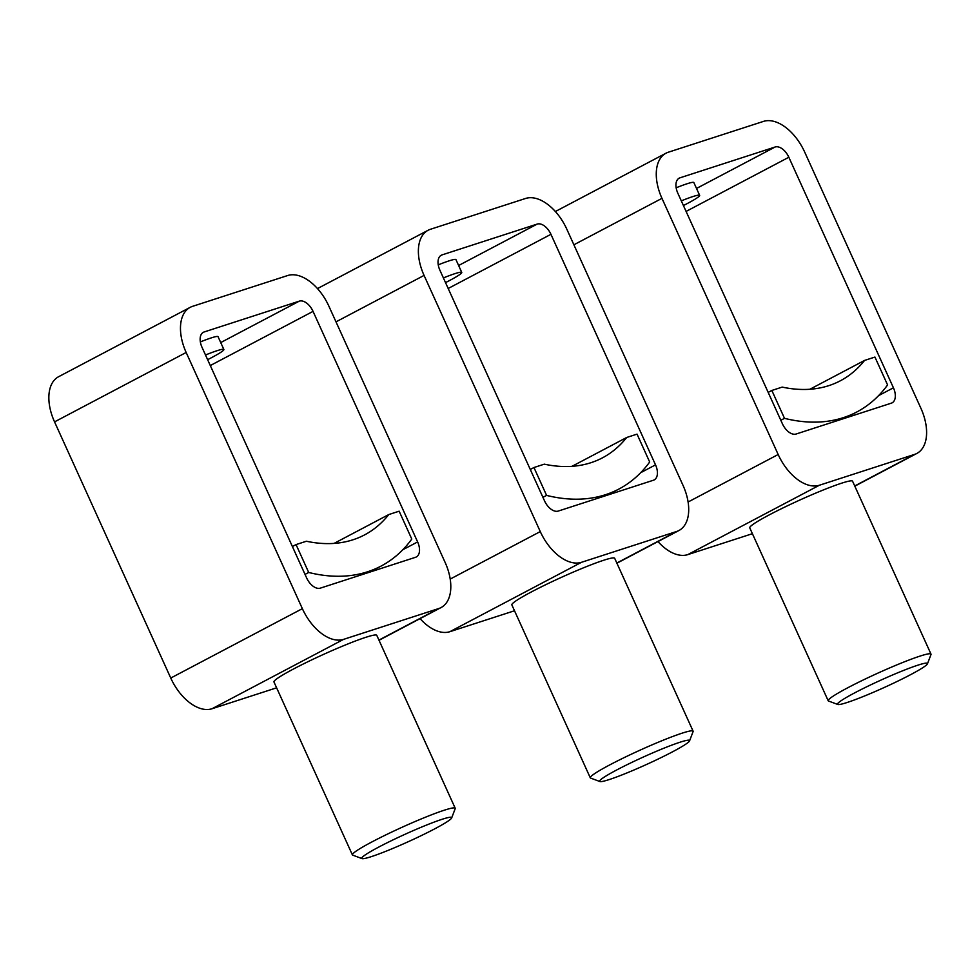<?xml version="1.0" encoding="UTF-8"?>
<svg xmlns="http://www.w3.org/2000/svg" width="980" height="980" viewBox="0 0 980 980"><rect width="100%" height="100%" fill="white"/><g stroke="black" fill="none" stroke-linecap="round" stroke-linejoin="round"><path stroke-width="1.47" d="M445.52 282.608A35.28 2.891 155.6 0 0 449.452 280.574A35.28 2.891 155.6 0 0 461.752 272.416A35.28 2.891 155.6 0 0 443.401 277.928M461.752 272.416L455.945 259.614A35.28 2.891 155.6 0 0 438.256 264.857M448.191 288.488L550.944 234.318L655.522 464.863A14.112 8.257 62.2 0 1 654.175 479.918A14.112 8.257 62.2 0 1 653.403 480.237L558.245 511.07A14.112 8.257 62.2 0 1 544.513 500.829L439.922 270.272A14.112 8.257 62.2 0 1 441.27 255.229A14.112 8.257 62.2 0 1 442.041 254.898L537.199 224.077L458.616 265.507M689.565 740.868L693.081 731.607A56.448 4.631 155.6 0 0 693.105 731.178A56.448 4.631 155.6 0 0 663.35 740.145A56.448 4.631 155.6 0 0 609.976 764.78A56.448 4.631 155.6 0 0 590.291 777.826A56.448 4.631 155.6 0 0 590.622 778.083L599.907 781.538A49.392 4.043 155.6 0 0 627.347 772.767A49.392 4.043 155.6 0 0 672.354 751.917A49.392 4.043 155.6 0 0 689.565 740.868A49.392 4.043 155.6 0 0 665.212 747.679A49.392 4.043 155.6 0 0 616.849 769.9A49.392 4.043 155.6 0 0 599.907 781.538M693.105 731.178L614.668 558.269A56.448 4.631 155.6 0 0 584.913 567.236A56.448 4.631 155.6 0 0 531.54 591.859A56.448 4.631 155.6 0 0 511.854 604.905L590.291 777.826M676.653 531.479A42.336 24.77 62.2 0 0 678.969 530.499A42.336 24.77 62.2 0 0 683.011 485.345L566.808 229.173A42.336 24.77 62.2 0 0 525.586 198.462L430.428 229.283A42.336 24.77 62.2 0 0 428.113 230.263A42.336 24.77 62.2 0 0 424.071 275.417L540.274 531.589A42.336 24.77 62.2 0 0 581.495 562.299L676.653 531.479L616.824 563.022M420.077 618.637A42.336 24.77 62.2 0 0 449.869 631.696L581.495 562.299M550.944 234.318A14.112 8.257 62.2 0 0 537.199 224.077M514.512 610.76L449.869 631.696M542.92 497.338L546.595 495.402A246.96 144.464 62.2 0 0 618.919 489.045A246.96 144.464 62.2 0 0 649.679 462.009L637.037 434.128L626.686 437.484L571.977 466.333M546.595 495.402L533.953 467.521L544.292 464.165A211.68 123.823 62.2 0 0 602.467 457.844A211.68 123.823 62.2 0 0 626.686 437.484M533.953 467.521L530.278 469.457M683.415 205.531A35.28 2.891 155.6 0 0 687.348 203.509A35.28 2.891 155.6 0 0 699.647 195.351A35.28 2.891 155.6 0 0 681.296 200.863M699.647 195.351L693.84 182.55A35.28 2.891 155.6 0 0 676.151 187.793M686.086 211.423L788.839 157.253L893.429 387.798A14.112 8.257 62.2 0 1 892.082 402.854A14.112 8.257 62.2 0 1 891.31 403.172L796.152 434.005A14.112 8.257 62.2 0 1 782.408 423.764L677.829 193.207A14.112 8.257 62.2 0 1 679.177 178.164A14.112 8.257 62.2 0 1 679.948 177.833L775.107 147.012L696.523 188.442M927.46 663.803L930.988 654.542A56.448 4.631 155.6 0 0 931 654.113A56.448 4.631 155.6 0 0 901.257 663.08A56.448 4.631 155.6 0 0 847.872 687.715A56.448 4.631 155.6 0 0 828.186 700.749A56.448 4.631 155.6 0 0 828.517 701.019L837.802 704.473A49.392 4.043 155.6 0 0 865.242 695.702A49.392 4.043 155.6 0 0 910.249 674.853A49.392 4.043 155.6 0 0 927.46 663.803A49.392 4.043 155.6 0 0 903.119 670.614A49.392 4.043 155.6 0 0 854.744 692.836A49.392 4.043 155.6 0 0 837.802 704.473M931 654.113L852.563 481.205A56.448 4.631 155.6 0 0 822.82 490.172A56.448 4.631 155.6 0 0 769.435 514.794A56.448 4.631 155.6 0 0 749.749 527.84L828.186 700.749M914.548 454.414A42.336 24.77 62.2 0 0 916.864 453.434A42.336 24.77 62.2 0 0 920.906 408.28L804.702 152.108A42.336 24.77 62.2 0 0 763.481 121.398L668.323 152.219A42.336 24.77 62.2 0 0 666.008 153.199A42.336 24.77 62.2 0 0 661.966 198.352L778.169 454.512A42.336 24.77 62.2 0 0 819.39 485.235L914.548 454.414L854.719 485.958M657.972 541.573A42.336 24.77 62.2 0 0 687.764 554.631L819.39 485.235M788.839 157.253A14.112 8.257 62.2 0 0 775.107 147.012M752.407 533.696L687.764 554.631M780.827 420.273L784.49 418.338A246.96 144.464 62.2 0 0 856.814 411.98A246.96 144.464 62.2 0 0 887.586 384.944L874.932 357.063L864.581 360.42L809.872 389.268M784.49 418.338L771.848 390.457L782.199 387.1A211.68 123.823 62.2 0 0 840.362 380.779A211.68 123.823 62.2 0 0 864.581 360.42M771.848 390.457L768.173 392.392M207.625 359.672A35.28 2.891 155.6 0 0 211.558 357.639A35.28 2.891 155.6 0 0 223.857 349.48A35.28 2.891 155.6 0 0 205.506 354.993M223.857 349.48L218.05 336.679A35.28 2.891 155.6 0 0 200.349 341.922M210.296 365.552L313.049 311.383L417.627 541.928A14.112 8.257 62.2 0 1 416.28 556.983A14.112 8.257 62.2 0 1 415.508 557.302L320.35 588.135A14.112 8.257 62.2 0 1 306.618 577.894L202.027 347.337A14.112 8.257 62.2 0 1 203.375 332.293A14.112 8.257 62.2 0 1 204.146 331.963L299.304 301.142L220.721 342.571M451.67 817.933L455.185 808.672A56.448 4.631 155.6 0 0 455.21 808.243A56.448 4.631 155.6 0 0 425.455 817.21A56.448 4.631 155.6 0 0 372.082 841.845A56.448 4.631 155.6 0 0 352.396 854.891A56.448 4.631 155.6 0 0 352.727 855.148L362.012 858.603A49.392 4.043 155.6 0 0 389.452 849.832A49.392 4.043 155.6 0 0 434.459 828.982A49.392 4.043 155.6 0 0 451.67 817.933A49.392 4.043 155.6 0 0 427.317 824.744A49.392 4.043 155.6 0 0 378.954 846.965A49.392 4.043 155.6 0 0 362.012 858.603M455.21 808.243L376.773 635.334A56.448 4.631 155.6 0 0 347.018 644.301A56.448 4.631 155.6 0 0 293.645 668.923A56.448 4.631 155.6 0 0 273.959 681.97L352.396 854.891M438.746 608.543A42.336 24.77 62.2 0 0 441.061 607.563A42.336 24.77 62.2 0 0 445.116 562.41L328.913 306.238A42.336 24.77 62.2 0 0 287.691 275.527L192.533 306.348A42.336 24.77 62.2 0 0 190.218 307.328A42.336 24.77 62.2 0 0 186.163 352.482L302.367 608.654A42.336 24.77 62.2 0 0 343.588 639.364L438.746 608.543L378.917 640.087M190.218 307.328L58.592 376.724A42.336 24.77 62.2 0 0 54.549 421.878L170.753 678.05A42.336 24.77 62.2 0 0 211.974 708.761L343.588 639.364M313.049 311.383A14.112 8.257 62.2 0 0 299.304 301.142M276.605 687.825L211.974 708.761M305.025 574.403L308.7 572.467A246.96 144.464 62.2 0 0 381.024 566.109A246.96 144.464 62.2 0 0 411.784 539.074L399.142 511.193L388.791 514.549L334.082 543.398M308.7 572.467L296.046 544.586L306.397 541.242A211.68 123.823 62.2 0 0 364.56 534.909A211.68 123.823 62.2 0 0 388.791 514.549M296.046 544.586L292.383 546.522M442.041 254.898L440.571 255.682M335.993 321.857L424.071 275.417M540.274 531.589L450.2 579.07M655.522 464.863L640.687 472.691M679.948 177.833L678.466 178.617M573.888 244.792L661.966 198.352M778.169 454.512L688.095 502.005M893.429 387.798L878.582 395.626M204.146 331.963L202.676 332.747M54.549 421.878L186.163 352.482M302.367 608.654L170.753 678.05M417.627 541.928L402.792 549.755M616.91 563.218L678.969 530.499M317.483 288.586L428.113 230.263M607.257 495.194L618.919 489.045M854.805 486.154L916.864 453.434M555.378 211.521L666.008 153.199M845.164 418.129L856.814 411.98M379.015 640.283L441.061 607.563M369.362 572.259L381.024 566.109"/></g></svg>
